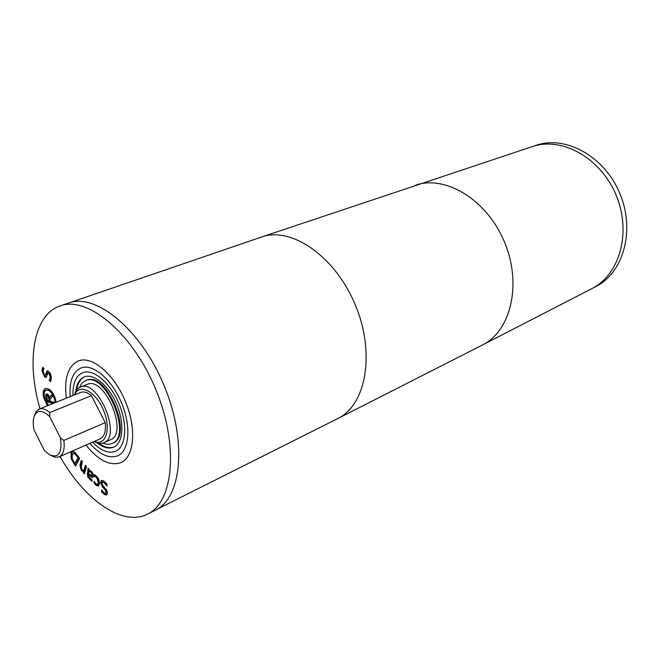 <?xml version="1.0" encoding="UTF-8"?>
<svg xmlns="http://www.w3.org/2000/svg" width="660" height="660" viewBox="0 0 660 660"><rect width="100%" height="100%" fill="white"/><g stroke="black" fill="none" stroke-linecap="round" stroke-linejoin="round"><path stroke-width="0.99" d="M49.714 416.658L49.797 412.558C45.73 409.109 42.149 407.962 39.064 409.101L36.036 411.634L33.924 417.029C36.82 409.645 42.092 409.522 49.714 416.658L60.382 437.778C62.419 452.471 58.905 458.213 49.863 454.996L44.459 450.64L34.081 430.007C32.983 424.883 32.934 420.552 33.924 417.029M49.797 412.558L91.451 395.629L105.245 422.664L63.871 440.418L60.382 437.778M39.064 409.101L80.578 392.444C83.754 391.264 87.376 392.329 91.451 395.629M49.863 454.996L55.193 457.264L59.119 456.877C63.302 454.69 64.886 449.204 63.871 440.418M105.245 422.664C106.111 431.26 104.387 436.672 100.089 438.9L59.119 456.877M83.531 471.76L81.238 470.374L79.951 465.127L81.287 460.35L82.401 461.678L80.982 467.775L81.856 469.557L83.828 470.728L85.387 465.234L86.509 466.57L84.422 473.905L83.3 472.577L84.331 471.397L82.038 470.011L80.751 464.772L81.807 460.977M83.3 472.577L84.331 471.397M84.703 472.923L84.1 472.205M83.828 470.728L84.628 470.365L85.907 465.853M89.017 471.529L88.712 473.872L91.773 475.761L92.111 475.093L90.981 472.329L89.017 471.529L89.818 471.166L91.781 471.958L92.912 474.721L91.773 475.761M89.29 469.45L89.174 470.341L91.575 471.421L92.977 473.641L93.332 476.182L92.672 477.477L91.732 477.403L92.532 477.031L89.364 474.631L88.564 475.002L88.828 477.007L92.185 479.985L91.996 481.429L87.829 477.048L87.368 474.078L88.118 468.303L89.29 469.45M92.111 480.587L88.63 476.677L88.168 473.707L88.787 468.955M91.732 477.403L88.564 475.002M93.019 477.172L92.532 477.031M106.953 486.016L103.876 482.476L102.391 482.097L101.937 483.417L103.257 486.181L106.681 489.984L107.481 492.781L106.648 495.016L104.577 494.604L101.706 492.005L101.541 489.893L104.379 493.028L105.748 493.325L106.177 492.145L104.783 489.308L102.787 487.41L100.642 482.897L101.285 480.587L103.661 480.876L106.87 483.829L107.035 485.974M105.748 493.325L106.978 491.766L105.584 488.928L103.579 487.031L101.442 482.518L101.962 480.315M101.706 492.005L102.465 491.188M107.011 494.752L105.377 494.224L102.498 491.626M106.912 484.333L104.676 482.105L102.391 482.097M95.164 474.986L98.703 478.781L99.544 483.169L98.431 486.098L96.129 485.38L94.066 483.005L94.099 481.255L96.178 484.044L97.515 484.423L98.307 482.18L96.327 477.064L94.198 476.504L94.231 474.746L95.164 474.986M94.198 476.504L94.999 476.132L95.015 474.928M94.264 476.561L94.999 476.132M97.515 484.423L98.315 484.052L99.107 481.808L97.127 476.693L95.065 476.19M94.066 483.005L94.867 482.501M98.802 485.826L96.929 485.009L94.867 482.625M72.171 458.84L74.902 463.675L75.702 463.32L78.895 457.248L75.52 453.255L74.044 453.032L72.262 454.476L72.171 458.84M74.902 463.675L78.094 457.603L78.895 457.248M78.094 457.603L74.72 453.61L75.52 453.255M74.72 453.61L73.243 453.387M75.966 465.3L71.866 458.197L71.94 452.455L72.715 451.481M71.066 458.552L71.14 452.81L72.295 451.613L74.531 451.918L79.67 458.287L75.512 466.166L71.066 458.552L71.866 458.197M55.143 402.649L54.813 400.282C53.444 394.82 51.117 391.462 47.833 390.192L46.051 390.217C44.286 391.116 43.774 393.525 44.517 397.444L48.32 405.388M55.96 402.32L55.374 398.871M54.013 395.266L48.65 389.878L46.051 390.217M47.38 405.76L43.568 397.18C42.685 392.518 43.288 389.656 45.383 388.6L47.495 388.575C51.397 390.06 54.161 394.053 55.787 400.546L56.075 402.278M44.566 397.683L44.377 396.858C43.544 392.551 44.014 389.763 45.812 388.476M48.197 405.438L46.538 402.872M49.384 400.966L48.197 396.305L47.503 395.546L46.777 395.901L47.528 400.455L50.193 400.645L49.492 397.254M48.667 397.518L49.45 397.204M48.197 396.305L48.98 395.992M48.939 395.876L48.048 395.15L47.231 395.472M47.982 396L48.799 395.678M47.503 395.546L48.32 395.224M53.023 403.499L46.901 401.791L45.787 396.487L45.779 394.828L46.662 393.781L48.279 394.804L49.475 397.262L52.008 394.688L52.404 396.602L49.904 399.143L50.341 401.239L53.551 402.13L53.774 403.194M49.475 397.262L52.09 395.101M46.043 394.201L46.901 393.847M45.779 394.828L46.852 393.88M45.787 396.487L46.604 396.165L46.596 394.507M46.901 401.791L47.71 401.462L46.604 396.165M53.765 403.153L47.71 401.462M50.523 373.857L51.381 377.875L50.713 381.628L49.195 380.515L50.02 380.069L51.158 376.918L49.615 372.9L47.924 372.95L46.258 377.421L44.641 377.066L42.017 370.813L42.553 367.364L43.981 368.404L43.048 371.448L44.5 375.177L45.342 375.433L47.157 370.854L48.584 371.258L50.523 373.857M45.342 375.433L46.703 374.195L47.611 370.804M46.489 377.223L45.466 376.753L42.842 370.499L43.123 367.785M49.195 380.383L50.333 377.231L48.79 373.213L47.924 372.95M49.195 380.515L50.02 380.069M50.977 380.902L50.02 380.193M40.004 408.721C25.996 361.012 33.371 314.531 60.241 305.861C87.326 295.738 131.951 332.277 155.331 388.385C179.017 444.361 173.844 501.798 147.65 514.049C122.644 527.159 84.299 499.884 60.052 456.464M66.313 398.17C63.995 378.386 68.005 365.97 78.35 360.913C91.855 355.418 113.85 373.684 125.227 401.024C136.777 428.282 134.417 456.778 121.036 462.569C110.179 466.414 98.505 460.589 86.014 445.079C98.505 460.573 110.179 466.397 121.027 462.553L121.72 462.231M66.322 398.161C64.003 378.394 68.013 365.986 78.358 360.929C91.864 355.443 113.842 373.7 125.21 401.024C136.76 428.274 134.401 456.761 121.027 462.553M70.191 396.611C69.16 381.406 72.74 371.861 80.932 367.991C92.623 363.182 111.639 379.013 121.456 402.608C131.423 426.137 129.41 450.788 117.785 455.779C109.288 458.914 99.974 454.789 89.843 443.396M72.93 395.513C72.682 383.402 75.933 375.796 82.673 372.694C93.159 368.362 110.187 382.544 118.965 403.656C127.883 424.702 126.085 446.787 115.648 451.234C108.718 453.882 101.013 450.871 92.54 442.216M75.751 391.578C76.642 383.873 79.48 378.988 84.257 376.918C93.654 373.015 108.883 385.729 116.729 404.588C124.707 423.398 123.106 443.173 113.743 447.142C108.916 449.113 103.447 447.711 97.325 442.951M76.733 390.01C77.764 383.221 80.413 378.807 84.678 376.769M114.147 446.952C109.7 448.569 104.692 447.373 99.132 443.355M79.546 387.494C80.916 384.062 82.962 381.785 85.684 380.671L86.518 380.341C106.318 370.409 133.84 435.963 112.885 443.132L112.068 443.504C109.362 444.667 106.301 444.535 102.894 443.108M85.684 380.671C105.468 370.738 133.015 436.334 112.068 443.504M74.481 394.886C75.595 390.877 77.575 388.27 80.429 387.073L87.128 384.417C104.602 375.623 128.914 433.529 110.401 439.849L103.818 442.761C100.963 443.965 97.713 443.561 94.075 441.54M80.429 387.073C97.837 378.304 122.265 436.483 103.818 442.761M74.662 394.82C79.274 382.932 95.7 391.322 103.447 410.165C111.474 428.893 105.963 446.498 94.248 441.466M68.714 303.006C95.931 292.85 140.539 329.076 163.771 384.838C187.308 440.476 181.937 497.689 155.62 510.007C181.945 497.698 187.333 440.476 163.787 384.829C140.547 329.06 95.931 292.825 68.714 303.006L60.241 305.861M532.158 146.644L535.961 145.357C565.315 134.937 604.37 156.123 619.806 193.363C635.58 230.464 623.354 273.182 595.369 286.836L591.781 288.659M532.307 146.594C561.652 136.381 600.575 157.69 616.028 194.947C631.81 232.072 619.765 274.783 591.921 288.585C619.756 274.783 631.802 232.072 616.019 194.956C600.575 157.699 561.652 136.389 532.307 146.594L261.657 236.981L68.665 303.022M79.951 465.127L80.751 464.772M81.238 470.374L82.038 470.011M92.111 475.093L92.912 474.721M90.981 472.329L91.781 471.958M87.368 474.078L88.168 473.707M87.829 477.048L88.63 476.677M89.834 479.721L90.626 479.35M101.285 480.587L101.797 480.34M100.642 482.897L101.442 482.518M102.787 487.41L103.579 487.031M104.783 489.308L105.584 488.928M106.177 492.145L106.978 491.766M104.577 494.604L105.377 494.224M103.876 482.476L104.676 482.105M96.327 477.064L97.127 476.693M98.307 482.18L99.107 481.808M96.129 485.38L96.929 485.009M77.261 456.39L78.061 456.035M71.14 452.81L71.94 452.455M73.656 463.444L74.456 463.089M54.813 400.282L55.63 399.952M47.833 390.192L48.65 389.878M43.568 397.18L44.377 396.858M46.324 372.182L47.149 371.877M45.878 374.509L46.703 374.195M42.017 370.813L42.842 370.499M44.641 377.066L45.466 376.753M48.79 373.213L49.615 372.9M50.333 377.231L51.158 376.918M155.578 510.023L337.697 418.588L482.46 344.998C510.98 330.957 522.233 283.866 504.388 241.824C486.874 199.65 445.368 174.702 415.379 185.229M337.87 418.498C366.226 404.902 375.589 352.778 355.129 304.499C334.991 256.072 291.217 226.256 261.657 236.981M78.358 360.929L79.076 360.665M147.65 514.049L155.62 510.007M591.921 288.585L482.46 344.998"/></g></svg>
